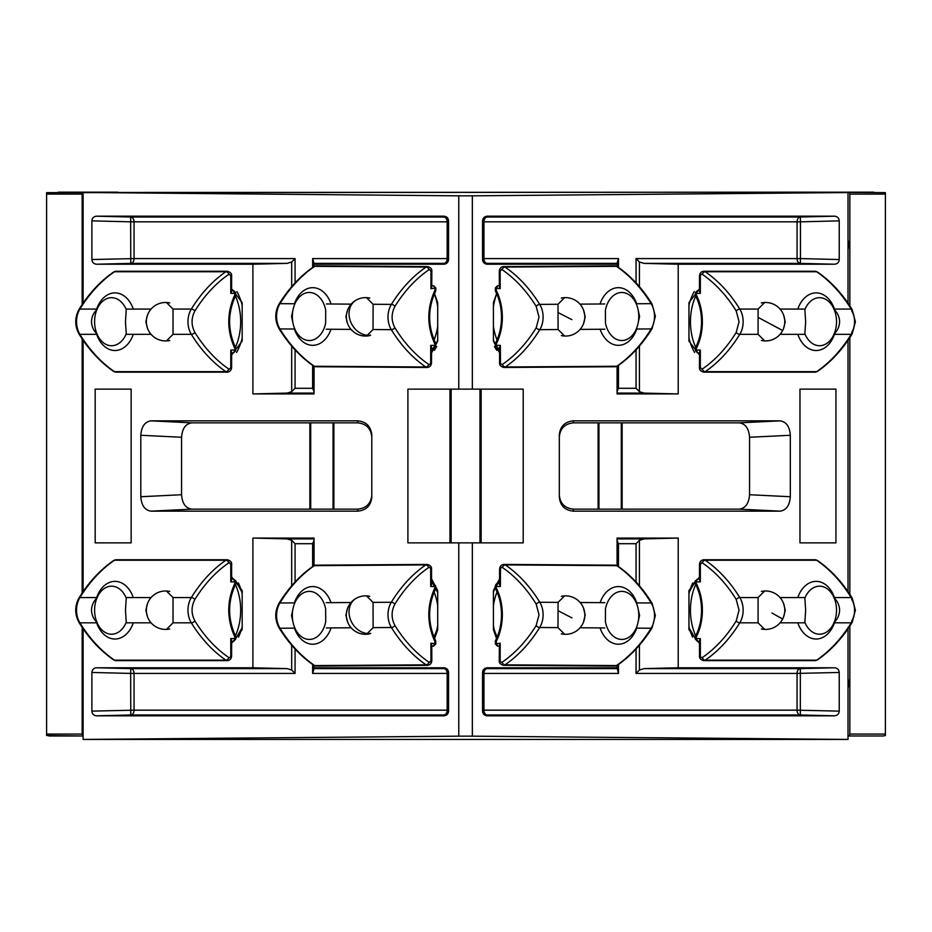 <?xml version="1.0" encoding="UTF-8"?>
<svg xmlns="http://www.w3.org/2000/svg" width="932" height="932" viewBox="0 0 932 932"><rect width="100%" height="100%" fill="white"/><g stroke="black" fill="none" stroke-linecap="round" stroke-linejoin="round"><path stroke-width="1.4" d="M482.997 712.211A4.8 4.8 180 0 0 487.226 714.972A4.8 3.402 90 0 1 484.023 711.174A4.8 3.402 90 0 1 483.953 710.172L482.543 710.172A4.8 4.8 180 0 0 482.997 712.211M800.332 263.383L800.46 258.583L797.058 258.583A4.8 3.402 -90 0 0 797.128 259.585A4.8 3.402 -90 0 0 800.332 263.383L644 263.383L678.216 264.222L834.548 264.222L800.332 263.383M482.997 260.622A4.8 4.8 180 0 0 487.226 263.383A4.8 3.402 90 0 1 484.023 259.585A4.8 3.402 90 0 1 483.953 258.583L482.543 258.583A4.8 4.8 180 0 0 482.997 260.622M848.015 628.762L848.015 739.437L472.349 736.163L472.349 542.867L523.202 542.867L523.202 389.133L472.349 389.133L472.349 195.837L848.015 192.563L812.052 192.167L83.099 192.481L458.765 195.837L458.765 389.133L407.901 389.133L407.901 542.867L458.765 542.867L458.765 736.163L83.099 739.437L83.099 628.762M472.349 195.837L458.765 195.837M83.099 739.437L848.015 739.437M699.489 576.931L688.946 590.562L688.946 629.683L699.489 643.313M559.317 434.906L559.317 497.094C560.179 505.61 564.862 510.293 573.366 511.155L780.119 511.155C786.27 510.247 789.66 505.435 790.313 496.733L790.313 435.267C789.66 426.565 786.27 421.753 780.119 420.845L573.366 420.845C564.862 421.707 560.179 426.39 559.317 434.906M499.575 578.9L493.412 590.562L493.412 629.683L496.523 638.548M496.628 293.592L493.412 302.655L493.412 341.089L499.575 352.902M699.489 288.78L688.946 302.655L688.946 341.089L699.489 354.976M617.066 665.436L617.066 667.778L487.226 667.778C484.395 668.058 482.834 669.619 482.543 672.461L482.543 711.128C482.834 713.959 484.395 715.531 487.226 715.811L834.548 715.811L800.332 714.972L800.332 668.617A4.8 3.402 -90 0 0 797.058 673.417L839.231 672.461C838.94 669.619 837.379 668.058 834.548 667.778L678.216 667.778L678.216 538.067L617.066 538.067L617.066 565.608M834.548 715.811C837.379 715.531 838.94 713.959 839.231 711.128L839.231 672.461M834.548 264.222C837.379 263.942 838.94 262.381 839.231 259.539L839.231 220.872C838.94 218.041 837.379 216.469 834.548 216.189L487.226 216.189L487.226 217.028A4.8 4.8 -0 0 0 482.543 221.828L483.953 221.828A4.8 3.402 90 0 1 487.226 217.028L800.332 217.028A4.8 3.402 -90 0 0 797.058 221.828L800.46 221.828L800.332 217.028L834.548 216.189M617.066 366.288L617.066 393.933L678.216 393.933L678.216 264.222M639.434 286.718L639.434 261.974L636.043 258.583L797.058 258.583L797.058 221.828L483.953 221.828L483.953 258.583L618.475 258.583L617.066 263.383L487.226 263.383L487.226 264.222L617.066 264.222L617.066 266.47M487.226 264.222C484.395 263.942 482.834 262.381 482.543 259.539L482.543 220.872C482.834 218.041 484.395 216.469 487.226 216.189M848.015 192.563L848.015 303.145M848.015 340.262L848.015 591.645M835.934 542.867L835.934 389.133L799.971 389.133L799.971 542.867L835.934 542.867M83.099 591.645L83.099 340.262M83.099 303.145L83.099 192.563M231.625 643.313L242.169 629.683L242.169 590.562L231.625 576.931M434.592 638.548L437.702 629.683L437.702 590.562L431.539 578.9M231.625 354.976L242.169 341.089L242.169 302.655L231.625 288.78M371.798 497.094L371.798 434.906C370.936 426.39 366.253 421.707 357.737 420.845L150.996 420.845C144.844 421.753 141.454 426.565 140.802 435.267L140.802 496.733C141.454 505.435 144.844 510.247 150.996 511.155L357.737 511.155C366.253 510.293 370.936 505.61 371.798 497.094M431.539 352.902L437.702 341.089L437.702 302.655L434.487 293.592M314.049 565.608L314.049 538.067L252.898 538.067L252.898 667.778L96.567 667.778C93.736 668.058 92.175 669.619 91.884 672.461L91.884 711.128C92.175 713.959 93.736 715.531 96.567 715.811L443.888 715.811L443.888 714.972A4.8 4.8 180 0 0 448.572 710.172L447.162 710.172A4.8 3.402 -90 0 1 443.888 714.972L130.771 714.972A4.8 3.402 90 0 0 134.057 710.172L91.884 711.128M291.681 645.189L291.681 670.026L295.071 673.417L134.057 673.417A4.8 3.402 90 0 0 130.771 668.617L130.655 673.417L134.057 673.417L134.057 710.172L447.162 710.172L447.162 673.417L312.639 673.417L314.049 668.617L443.888 668.617A4.8 3.402 -90 0 1 447.162 673.417L448.572 673.417A4.8 4.8 -0 0 0 443.888 668.617L443.888 667.778L314.049 667.778L314.049 665.436M443.888 667.778C446.719 668.058 448.28 669.619 448.572 672.461L448.572 711.128C448.28 713.959 446.719 715.531 443.888 715.811M96.567 216.189L130.771 217.028L130.655 221.828L134.057 221.828A4.8 3.402 90 0 0 130.771 217.028L443.888 217.028A4.8 3.402 -90 0 1 447.162 221.828L448.572 221.828A4.8 4.8 -0 0 0 443.888 217.028L443.888 216.189L96.567 216.189C93.736 216.469 92.175 218.041 91.884 220.872L91.884 259.539C92.175 262.381 93.736 263.942 96.567 264.222L252.898 264.222L252.898 393.933L314.049 393.933L314.049 366.288M443.888 216.189C446.719 216.469 448.28 218.041 448.572 220.872L448.572 259.539C448.28 262.381 446.719 263.942 443.888 264.222L443.888 263.383A4.8 4.8 180 0 0 448.572 258.583L447.162 258.583A4.8 3.402 -90 0 1 443.888 263.383L314.049 263.383L314.049 264.222L443.888 264.222M314.049 266.47L314.049 264.222M95.181 389.133L95.181 542.867L131.144 542.867L131.144 389.133L95.181 389.133M472.349 736.163L458.765 736.163M493.412 592.577L495.731 584.783M495.987 584.411L499.564 580.916M497.106 637.22L493.412 627.679M559.317 436.922C560.179 428.405 564.862 423.722 573.366 422.86L739.356 422.86C745.507 423.769 748.897 428.58 749.549 437.271L749.549 494.729C748.897 503.42 745.507 508.231 739.356 509.14L573.366 509.14C564.862 508.278 560.179 503.595 559.317 495.078M688.946 592.577L695.47 580.671M699.396 578.97L697.614 578.97L696.262 580.892M696.204 640.004L688.946 627.679M618.475 664.458L618.475 673.417L617.066 667.778M639.434 585.832L639.434 540.315L644 538.906L678.216 538.067M839.231 711.128L797.058 710.172L797.058 673.417L636.043 673.417L639.434 670.026L644 668.617L800.332 668.617L834.548 667.778M678.216 667.778L644 668.617M617.066 391.685L618.475 388.295L636.043 388.295L639.434 391.685L644 393.094L617.066 393.094M678.216 393.933L644 393.094M639.434 261.974L644 263.383M617.066 264.222L617.066 263.383M458.765 389.133L472.349 389.133M472.349 542.867L458.765 542.867M242.169 592.577L235.645 580.671M231.719 578.97L233.501 578.97L235.703 581.172L235.481 584.434C227.664 601.606 227.664 618.79 235.481 635.962L235.703 639.224L233.501 641.426L234.852 639.503M234.911 640.004L242.169 627.679M437.702 592.577L431.551 580.916M434.009 637.22L437.702 627.679M371.798 436.922C370.936 428.405 366.253 423.722 357.737 422.86L357.737 420.845M357.737 511.155L357.737 509.14C366.253 508.278 370.936 503.595 371.798 495.078M357.737 509.14L191.759 509.14L150.996 511.155M150.996 420.845L191.759 422.86C185.608 423.769 182.218 428.58 181.565 437.271L181.565 494.729C182.218 503.42 185.608 508.231 191.759 509.14M191.759 422.86L357.737 422.86M291.681 670.026L287.114 668.617L252.898 667.778M314.049 540.315L312.639 543.706L295.071 543.706L291.681 540.315L287.114 538.906L314.049 538.906M252.898 538.067L287.114 538.906M314.049 667.778L314.049 668.617M312.639 267.437L312.639 258.583L314.049 263.383M291.681 346.075L291.681 391.685L287.114 393.094L252.898 393.933M312.639 258.583L447.162 258.583L447.162 221.828L134.057 221.828L134.057 258.583L295.071 258.583L291.681 261.974L287.114 263.383L130.771 263.383A4.8 3.402 90 0 0 134.057 258.583L91.884 259.539M252.898 264.222L287.114 263.383M482.543 673.417L483.953 673.417A4.8 3.402 90 0 1 487.226 668.617A4.8 4.8 -0 0 0 482.543 673.417M617.066 540.315L618.475 543.706L618.475 566.551M639.434 540.315L636.043 543.706L618.475 543.706M618.475 673.417L483.953 673.417L483.953 710.172L797.058 710.172A4.8 3.402 -90 0 0 800.332 714.972L487.226 714.972L487.226 715.811M481.145 542.867L481.145 389.133M449.97 389.133L449.97 542.867M451.146 542.867L451.146 389.133M479.968 542.867L479.968 389.133M314.049 391.685L312.639 388.295L312.639 365.356M291.681 391.685L295.071 388.295L312.639 388.295M133.299 334.332A28.822 20.387 90 0 1 114.986 350.525A28.822 20.387 90 0 1 96.66 334.332M126.204 333.924A24.022 16.986 90 0 1 107.11 344.875A24.022 16.986 90 0 1 94.598 321.703L94.598 321.703A24.022 16.986 90 0 1 107.11 298.531A24.022 16.986 90 0 1 126.204 309.482M96.66 309.075A28.822 20.387 90 0 1 114.986 292.881A28.822 20.387 90 0 1 133.299 309.075M231.625 289.06A48.045 33.971 90 0 1 232.522 290.481M235.423 296.05A48.045 33.971 90 0 1 240.677 321.703A48.045 33.971 90 0 1 235.423 347.356M232.522 352.937A48.045 33.971 90 0 1 231.625 354.358M331 329.264A28.822 20.387 90 0 1 312.721 345.329A28.822 20.387 90 0 1 294.361 329.019M325.652 323.089A24.022 16.986 90 0 1 306.966 340.297A24.022 16.986 90 0 1 292.333 316.507L292.333 316.507A24.022 16.986 90 0 1 307.047 292.695A24.022 16.986 90 0 1 325.699 310.135L325.652 323.089M294.442 303.75A28.822 20.387 90 0 1 312.721 287.673A28.822 20.387 90 0 1 331.081 303.995M437.702 326.258A48.045 33.971 90 0 1 434.091 339.935M434.382 293.825A48.045 33.971 90 0 1 437.702 306.745M331.081 627.912A28.822 20.387 90 0 1 312.721 644.222A28.822 20.387 90 0 1 294.442 628.145M325.699 621.772A24.022 16.986 90 0 1 307.047 639.212A24.022 16.986 90 0 1 292.333 615.4L292.333 615.4A24.022 16.986 90 0 1 306.966 591.61A24.022 16.986 90 0 1 325.652 608.817L325.699 621.772M294.361 602.888A28.822 20.387 90 0 1 312.721 586.577A28.822 20.387 90 0 1 331 602.643M437.702 625.162A48.045 33.971 90 0 1 435.232 635.682M434.091 591.971A48.045 33.971 90 0 1 437.702 605.649M133.299 622.832A28.822 20.387 90 0 1 114.986 639.026A28.822 20.387 90 0 1 96.66 622.832M126.204 622.425A24.022 16.986 90 0 1 107.11 633.364A24.022 16.986 90 0 1 94.598 610.204L94.598 610.204A24.022 16.986 90 0 1 107.11 587.032A24.022 16.986 90 0 1 126.204 597.983M96.66 597.563A28.822 20.387 90 0 1 114.986 581.37A28.822 20.387 90 0 1 133.299 597.563M235.423 584.539A48.045 33.971 90 0 1 240.677 610.204A48.045 33.971 90 0 1 235.423 635.857M834.455 622.832A28.822 20.387 -90 0 1 816.129 639.026A28.822 20.387 -90 0 1 797.804 622.832M804.91 597.983A24.022 16.986 -90 0 1 824.005 587.032A24.022 16.986 -90 0 1 836.517 610.204L836.517 610.204A24.022 16.986 -90 0 1 824.005 633.364A24.022 16.986 -90 0 1 804.91 622.425M797.804 597.563A28.822 20.387 -90 0 1 816.129 581.37A28.822 20.387 -90 0 1 834.455 597.563M695.691 635.857A48.045 33.971 -90 0 1 695.691 584.539M636.673 628.145A28.822 20.387 -90 0 1 618.394 644.222A28.822 20.387 -90 0 1 600.033 627.912M638.781 615.4L638.781 615.4A24.022 16.986 -90 0 1 624.067 639.212A24.022 16.986 -90 0 1 605.416 621.772L605.462 608.817A24.022 16.986 -90 0 1 624.137 591.61A24.022 16.986 -90 0 1 638.781 615.4L638.781 615.4M600.115 602.643A28.822 20.387 -90 0 1 618.394 586.577A28.822 20.387 -90 0 1 636.754 602.888M495.882 635.682A48.045 33.971 -90 0 1 493.412 625.162M493.412 605.649A48.045 33.971 -90 0 1 497.024 591.971M834.455 334.332A28.822 20.387 -90 0 1 816.129 350.525A28.822 20.387 -90 0 1 797.804 334.332M804.91 309.482A24.022 16.986 -90 0 1 824.005 298.531A24.022 16.986 -90 0 1 836.517 321.703L836.517 321.703A24.022 16.986 -90 0 1 824.005 344.875A24.022 16.986 -90 0 1 804.91 333.924M797.804 309.075A28.822 20.387 -90 0 1 816.129 292.881A28.822 20.387 -90 0 1 834.455 309.075M699.489 354.358A48.045 33.971 -90 0 1 698.592 352.937M695.691 347.356A48.045 33.971 -90 0 1 695.691 296.05M698.592 290.481A48.045 33.971 -90 0 1 699.489 289.06M636.754 329.019A28.822 20.387 -90 0 1 618.394 345.329A28.822 20.387 -90 0 1 600.115 329.264M638.781 316.507A24.022 16.986 -90 0 1 624.137 340.297A24.022 16.986 -90 0 1 605.462 323.089L605.416 310.135A24.022 16.986 -90 0 1 624.067 292.695A24.022 16.986 -90 0 1 638.781 316.507M600.033 303.995A28.822 20.387 -90 0 1 618.394 287.673A28.822 20.387 -90 0 1 636.673 303.75M497.024 339.935A48.045 33.971 -90 0 1 493.412 326.258M493.412 306.745A48.045 33.971 -90 0 1 496.733 293.825M48.953 735.989L83.099 735.989L46.6 735.523L46.6 192.633L873.797 192.167M883.047 735.989L848.015 735.989L883.047 735.989L885.4 735.523L885.4 734.067L849.844 734.067A1.922 1.363 90 0 1 848.493 735.989M58.203 192.167L117.7 192.178M333.889 422.86L333.889 509.14M598.111 509.14L598.111 422.86M814.3 192.19L885.4 192.633L885.4 734.067M83.099 735.907A1.922 1.363 -90 0 1 82.156 734.067L82.156 678.345L83.099 685.672M598.95 509.14L598.95 422.86M333.05 509.14L333.05 422.86M848.015 688.468L849.844 678.345L849.844 734.067M83.099 242.483L82.156 249.811L82.156 194.089A1.922 1.363 -90 0 1 83.507 192.167M848.493 192.167A1.922 1.363 90 0 1 849.844 194.089L849.844 249.811L848.015 239.687M82.156 249.811L82.156 304.543M82.156 338.875L82.156 593.032M82.156 627.364L82.156 678.345M621.294 509.14L621.294 422.86M310.705 509.14L310.705 422.86M849.844 678.345L849.844 626.036M849.844 594.371L849.844 337.535M849.844 305.871L849.844 249.811M309.867 509.14L309.867 422.86M622.133 422.86L622.133 509.14M151.077 309.075L126.274 309.075L125.471 321.703L126.274 334.332L151.077 334.332M97.382 334.332C93.689 330.942 91.72 326.724 91.499 321.703C91.709 316.705 93.678 312.488 97.382 309.075M166.444 302.504L173.026 309.075L173.026 334.332L166.455 340.902M147.512 328.32L145.846 321.703L147.512 315.086M97.138 334.332L79.896 334.332A19.211 13.584 -90 0 1 76.552 321.703A19.211 13.584 -90 0 1 79.896 309.075A2.878 1.34 -148.3 0 0 78.987 309.459C74.642 317.626 74.642 325.792 78.987 333.959A2.878 1.34 -31.7 0 0 79.896 334.332A153.733 108.706 90 0 0 114.485 371.67L225.905 371.67A4.8 3.402 90 0 0 227.385 372.148C229.994 371.833 231.404 370.237 231.625 367.348L231.625 352.086L230.775 350.048L230.775 367.348L229.423 369.27A1.922 1.363 -90 0 1 228.829 369.072A150.844 106.667 -90 0 1 194.893 332.444C191.13 325.28 191.13 318.127 194.893 310.973A150.844 106.667 -90 0 1 228.829 274.334A1.922 1.363 -90 0 1 229.423 274.148L230.775 276.07L230.775 293.359L234.852 293.359L233.501 290.481L231.625 290.481L233.501 290.481L235.703 292.683L235.481 295.933C227.664 313.117 227.664 330.289 235.481 347.473L235.703 350.723L233.501 352.937L234.852 351.014M234.596 296.26L234.852 294.815C226.732 312.744 226.732 330.674 234.852 348.591L234.596 347.147M231.625 352.937L233.501 352.937L231.625 352.937M234.852 348.277L234.852 350.048L230.775 350.048M234.852 292.403L234.852 295.129M230.775 276A4.8 3.402 -90 0 1 230.775 276.07L231.625 276.07L231.625 291.32L230.775 293.359M292.939 322.868L291.541 316.391L292.986 309.913M366.486 297.646L373.115 304.275L373.033 329.544L366.497 336.033M347.496 323.311L345.888 316.752L347.613 310.076M394.97 306.302A150.844 106.667 -89.6 0 1 429.023 269.674A1.922 1.363 -89.6 0 1 429.617 269.488L430.968 271.398L430.91 288.699L435.838 288.011L435.605 291.262C427.73 308.445 427.672 325.629 435.43 342.801L435.64 346.063L433.438 348.253L431.563 348.253L433.438 348.253L434.801 345.388L430.724 345.388L431.563 347.426L431.516 362.676L429.303 364.598A1.922 1.363 -89.6 0 1 428.708 364.412A150.844 106.667 -89.6 0 1 394.9 327.784C391.16 320.62 391.184 313.467 394.97 306.302A2.878 1.328 -148.2 0 0 391.405 304.403A153.733 108.706 -89.6 0 1 426.11 267.065L314.69 266.331A153.733 108.706 90.4 0 0 279.984 303.657L294.92 303.762M430.922 288.687L431.761 286.66L431.819 271.398L430.968 271.398M434.72 291.588L434.988 288.699L433.636 285.798L431.761 285.798L433.636 285.798A1.922 1.363 -89.6 0 1 433.683 285.809M435.827 290.376L434.988 290.155C426.809 308.084 426.751 326.002 434.801 343.931L434.545 342.475M435.652 343.71L434.801 343.931L435.64 346.063M151.077 597.563L126.274 597.563L125.471 610.204L126.274 622.832L151.077 622.832M97.382 622.832C93.689 619.431 91.72 615.225 91.499 610.204C91.709 605.194 93.678 600.989 97.382 597.563M166.444 591.005L173.026 597.563L173.026 622.832L166.455 629.391M147.512 616.809L145.846 610.204L147.512 603.587M234.596 584.76L234.852 583.316C226.732 601.233 226.732 619.163 234.852 637.08L234.852 638.548L230.775 638.548L231.625 640.587L231.625 655.837L229.423 657.759A1.922 1.363 -90 0 1 228.829 657.573A150.844 106.667 -90 0 1 194.893 620.933C191.13 613.78 191.13 606.616 194.893 599.462A2.878 1.34 -148.3 0 0 191.328 597.563A153.733 108.706 -90 0 1 225.905 560.237L114.485 560.237A153.733 108.706 90 0 0 79.896 597.563L97.138 597.563M194.893 599.462A150.844 106.667 -90 0 1 228.829 562.835A1.922 1.363 -90 0 1 229.423 562.637L230.775 564.559L230.775 581.859L234.852 581.859L233.501 578.97M234.852 636.777L234.596 635.647M231.625 641.426L233.501 641.426L231.625 641.426M234.852 580.892L234.852 583.618M230.775 564.501A4.8 3.402 -90 0 1 230.775 564.559L231.625 564.559L231.625 579.821L230.775 581.859M292.986 621.994L291.541 615.516L292.939 609.039M366.486 595.863L373.033 602.363L373.115 627.632L366.486 634.261M347.613 621.819L345.888 615.155L347.496 608.596M394.9 604.122A150.844 106.667 -90.4 0 1 428.708 567.495A1.922 1.363 -90.4 0 1 429.303 567.297L431.516 569.231L431.563 584.481L430.724 586.519L434.801 586.519L433.438 583.653L431.563 583.653L433.438 583.653L435.64 585.844L435.442 589.094C427.672 606.278 427.73 623.45 435.605 640.634L435.838 643.884L430.91 643.208L430.968 660.497L429.617 662.419A1.922 1.363 -90.4 0 1 429.023 662.233A150.844 106.667 -90.4 0 1 394.97 625.593C391.184 618.44 391.16 611.276 394.9 604.122A2.878 1.351 -148.5 0 0 391.323 602.247A153.733 108.706 -90.4 0 1 425.773 564.909L314.352 565.654A153.733 108.706 89.6 0 0 279.903 602.981L294.827 602.888M434.545 589.432L434.801 587.976C426.751 605.905 426.809 623.823 434.988 641.752L434.72 640.319M294.92 628.145L279.984 628.25A19.211 13.584 -90.4 0 1 276.594 615.609A19.211 13.584 -90.4 0 1 279.903 602.981A2.878 1.351 -148.5 0 0 278.983 603.365C274.672 611.532 274.695 619.698 279.064 627.865A2.878 1.328 -31.8 0 0 279.984 628.25A153.733 108.706 89.6 0 0 314.69 665.576L426.11 664.842A4.8 3.402 89.6 0 0 427.602 665.32C430.2 664.994 431.609 663.386 431.819 660.508L431.761 645.247L430.91 643.208M431.772 646.109L433.648 646.097A1.922 1.363 89.6 0 1 433.636 646.097L431.772 646.109L433.636 646.097L434.988 641.752L435.827 641.531M435.64 585.844L434.801 587.976L435.652 588.197M833.732 309.075C837.425 312.476 839.394 316.682 839.616 321.703C839.406 326.701 837.437 330.918 833.732 334.332M780.037 334.332L804.829 334.332L805.644 321.703L804.829 309.075L780.037 309.075M764.671 340.902L758.089 334.332L758.089 309.075L764.659 302.504M783.602 315.086L785.257 321.703L783.602 328.32M758.089 309.075L739.787 309.075A2.878 1.34 148.3 0 0 736.21 310.973L739.064 321.703L736.21 332.444A2.878 1.34 31.7 0 0 739.787 334.332A153.733 108.706 90 0 1 705.209 371.67L816.63 371.67A153.733 108.706 -90 0 0 851.207 334.332L833.977 334.332M696.262 295.129L696.519 296.26A43.233 30.57 90 0 1 702.379 321.703A46.122 32.608 -90 0 0 696.262 294.815L696.262 292.403M699.489 290.481L697.614 290.481L696.262 293.359L700.34 293.359L699.489 291.32L699.489 276.07L701.691 274.148A1.922 1.363 90 0 1 702.285 274.334A150.844 106.667 90 0 1 736.21 310.973M736.21 332.444A150.844 106.667 90 0 1 702.285 369.072A1.922 1.363 90 0 1 701.691 369.27L700.34 367.348L700.34 350.048L696.262 350.048L697.614 352.937L699.489 352.937M697.614 290.481L695.412 292.683L695.633 295.933C699.501 303.587 701.47 312.173 701.528 321.703C701.47 331.233 699.501 339.819 695.633 347.473L695.412 350.723L697.614 352.937M696.262 351.014L696.262 348.591A46.122 32.608 -90 0 0 702.379 321.703A43.233 30.57 90 0 1 696.519 347.147L696.262 348.277M700.34 367.406A4.8 3.402 90 0 1 700.34 367.348L699.489 367.348L699.489 352.086L700.34 350.048M833.732 597.563C837.425 600.965 839.394 605.171 839.616 610.204C839.406 615.202 837.437 619.407 833.732 622.832M780.037 622.832L804.829 622.832L805.644 610.204L804.829 597.563L780.037 597.563M764.671 629.391L758.089 622.832L758.089 597.563L764.659 591.005M783.602 603.587L785.257 610.204L783.602 616.809M758.089 597.563L739.787 597.563A2.878 1.34 148.3 0 0 736.21 599.462L739.064 610.204L736.21 620.933A2.878 1.34 31.7 0 0 739.787 622.832A153.733 108.706 90 0 1 705.209 660.159L816.63 660.159A153.733 108.706 -90 0 0 851.207 622.832L833.977 622.832M736.21 620.933A150.844 106.667 90 0 1 702.285 657.573A1.922 1.363 90 0 1 701.691 657.759L699.489 655.837L699.489 640.587L700.34 638.548L696.262 638.548L697.614 641.426L699.489 641.426L697.614 641.426L695.412 639.224L695.633 635.973C699.501 628.319 701.47 619.722 701.528 610.204C701.47 600.674 699.501 592.088 695.633 584.434L695.412 581.172L697.614 578.97L699.489 578.97M696.262 583.618L696.519 584.76A43.233 30.57 90 0 1 702.379 610.204A46.122 32.608 -90 0 0 696.262 583.316L696.262 581.859L700.34 581.859L700.34 564.559L701.691 562.637A1.922 1.363 90 0 1 702.285 562.835A150.844 106.667 90 0 1 736.21 599.462M696.262 639.503L696.262 637.08A46.122 32.608 -90 0 0 702.379 610.204A43.233 30.57 90 0 1 696.519 635.647L696.262 636.777M833.977 597.563L851.207 597.563A2.878 1.34 -31.7 0 1 852.128 597.948L855.401 610.204L852.128 622.448A2.878 1.34 -148.3 0 1 851.207 622.832A19.211 13.584 -90 0 0 854.562 610.204A19.211 13.584 -90 0 0 851.207 597.563A153.733 108.706 -90 0 0 816.63 560.237A4.8 3.402 -90 0 0 815.151 559.759L703.73 559.759C701.12 560.062 699.711 561.67 699.489 564.559L699.489 579.821L700.34 581.859M638.164 609.027L639.573 615.4L638.129 621.982M564.629 634.261L558 627.632L558.082 602.363L564.617 595.874M583.607 608.596L585.214 615.062L583.502 621.819M558.082 602.363L539.791 602.247A2.878 1.351 148.5 0 0 536.215 604.122L539.022 614.864L536.145 625.593A2.878 1.328 31.8 0 0 539.71 627.504A153.733 108.706 90.4 0 1 505.004 664.842L616.425 665.576A153.733 108.706 -89.6 0 0 651.13 628.25L636.183 628.145M536.145 625.593A150.844 106.667 90.4 0 1 502.092 662.233A1.922 1.363 90.4 0 1 501.498 662.419L499.296 660.508L499.354 645.247L500.204 643.208L495.276 643.884L495.509 640.634C499.401 632.979 501.393 624.393 501.486 614.864C501.463 605.334 499.517 596.748 495.673 589.106L495.463 588.197L496.313 587.976L496.558 589.432M495.463 588.197L495.475 585.844L497.676 583.653L499.552 583.653L497.676 583.653L496.313 586.519L500.391 586.519L499.552 584.481L499.599 569.231L501.812 567.297A1.922 1.363 90.4 0 1 502.406 567.495A150.844 106.667 90.4 0 1 536.215 604.122M496.395 640.319L496.127 641.752L495.288 641.531M499.342 646.109L497.467 646.097A1.922 1.363 90.4 0 1 497.467 646.097L499.342 646.097L497.478 646.097L496.127 641.752A46.122 32.608 -89.6 0 0 502.336 614.864A46.122 32.608 -89.6 0 0 496.313 587.976L495.475 585.844M638.129 309.913L639.573 316.507L638.164 322.868M564.629 336.033L558.082 329.544L558 304.275L564.617 297.646M583.502 310.076L585.214 316.845L583.607 323.311M558 304.275L539.71 304.403A2.878 1.328 148.2 0 0 536.145 306.302L539.022 317.043L536.215 327.784A2.878 1.351 31.5 0 0 539.791 329.66A153.733 108.706 89.6 0 1 505.342 366.987L616.763 366.253A153.733 108.706 -90.4 0 0 651.212 328.926L636.288 329.019M536.215 327.784A150.844 106.667 89.6 0 1 502.406 364.412A1.922 1.363 89.6 0 1 501.812 364.598L499.599 362.676L499.552 347.426L500.391 345.388L496.313 345.388L497.676 348.253L499.552 348.253L497.676 348.253L495.475 346.063L495.673 342.801C499.517 335.159 501.463 326.561 501.486 317.043C501.393 307.513 499.401 298.927 495.509 291.273L495.276 288.011L500.204 288.699L500.146 271.398L501.498 269.488A1.922 1.363 89.6 0 1 502.092 269.674A150.844 106.667 89.6 0 1 536.145 306.302M495.288 290.376L496.127 290.155L496.395 291.588M499.342 285.786L497.467 285.798A1.922 1.363 -90.4 0 0 497.467 285.798L499.342 285.786L497.478 285.798L496.127 290.155A46.122 32.608 -90.4 0 1 502.336 317.043A46.122 32.608 -90.4 0 1 496.313 343.931L495.463 343.71M636.183 303.762L651.13 303.657A2.878 1.328 -31.8 0 1 652.051 304.03L655.359 316.286L652.132 328.53A2.878 1.351 -148.5 0 1 651.212 328.926A19.211 13.584 -90.4 0 0 654.52 316.286A19.211 13.584 -90.4 0 0 651.13 303.657A153.733 108.706 -90.4 0 0 616.425 266.331A4.8 3.402 -90.4 0 0 614.934 265.853L503.513 266.587C500.915 266.913 499.505 268.521 499.296 271.398L499.354 286.66L500.193 288.687M496.558 342.475L496.313 345.388L495.475 346.063M573.366 509.14L573.366 511.155M573.366 420.845L573.366 422.86M739.356 422.86L780.119 420.845M790.313 435.267L749.549 437.271M790.313 496.733L749.549 494.729M780.119 511.155L739.356 509.14M487.226 667.778L487.226 668.617L617.066 668.617M617.066 538.906L644 538.906M639.434 670.026L639.434 645.189M839.231 259.539L800.46 258.583L800.46 221.828L839.231 220.872M639.434 391.685L639.434 346.075M140.802 496.733L181.565 494.729M140.802 435.267L181.565 437.271M91.884 672.461L130.655 673.417L130.771 714.972L96.567 715.811M96.567 667.778L130.771 668.617L287.114 668.617M291.681 540.315L291.681 585.832M91.884 220.872L130.655 221.828L130.771 263.383L96.567 264.222M314.049 393.094L287.114 393.094M291.681 261.974L291.681 286.718M636.043 673.417L636.043 648.998M636.043 582.011L636.043 543.706M636.043 388.295L636.043 349.896M636.043 282.909L636.043 258.583M618.475 258.583L618.475 267.437M618.475 365.356L618.475 388.295M295.071 543.706L295.071 582.011M295.071 648.998L295.071 673.417M312.639 673.417L312.639 664.458M312.639 566.551L312.639 543.706M295.071 258.583L295.071 282.909M295.071 349.896L295.071 388.295M242.169 305.277A49.676 35.125 -90 0 0 236.926 291.541M236.588 352.471A49.676 35.125 -90 0 0 242.169 338.141M431.551 351.69A49.676 35.125 -90 0 0 433.776 348.23M435.652 344.747A49.676 35.125 -90 0 0 437.702 339.994M436.432 347.019L434.335 350.35A49.443 34.962 -90 0 0 436.677 346.436M437.679 591.867A49.676 35.125 -90 0 0 435.652 587.16M433.776 583.677A49.676 35.125 -90 0 0 432.506 581.615M238.51 637.173A49.676 35.125 -90 0 0 242.169 626.63M242.169 593.766A49.676 35.125 -90 0 0 238.371 582.919M692.744 582.919A49.676 35.125 90 0 0 688.946 593.766M688.946 626.63A49.676 35.125 90 0 0 692.604 637.173M498.608 581.615A49.676 35.125 90 0 0 497.339 583.677M495.463 587.16A49.676 35.125 90 0 0 493.424 591.867M694.189 291.541A49.676 35.125 90 0 0 688.946 305.277M688.946 338.141A49.676 35.125 90 0 0 694.526 352.471M493.412 339.994A49.676 35.125 90 0 0 495.463 344.747M497.339 348.23A49.676 35.125 90 0 0 499.564 351.69M494.438 346.436A49.443 34.962 90 0 0 496.791 350.362M82.156 734.067L46.6 734.067M46.6 194.089L82.156 194.089M849.844 194.089L885.4 194.089M173.026 334.332L191.328 334.332A19.211 13.584 -90 0 1 187.973 321.703A19.211 13.584 -90 0 1 191.328 309.075A153.733 108.706 -90 0 1 225.905 271.736L114.485 271.736A153.733 108.706 90 0 0 79.896 309.075L97.138 309.075M173.026 309.075L191.328 309.075A2.878 1.34 -148.3 0 1 194.893 310.973M114.485 271.736A2.878 1.829 -124.4 0 0 113.739 271.958L115.952 271.259A4.8 3.402 90 0 0 114.485 271.736M228.829 274.334A2.878 1.829 -124.4 0 0 225.905 271.736A4.8 3.402 -90 0 1 227.385 271.259L115.952 271.259M228.829 369.072A2.878 1.829 124.4 0 1 225.905 371.67A153.733 108.706 -90 0 1 191.328 334.332A2.878 1.34 -31.7 0 0 194.893 332.444M113.739 371.449A2.878 1.829 -55.6 0 0 114.485 371.67A4.8 3.402 -90 0 0 115.952 372.148L113.739 371.449C100.33 362.222 88.738 349.721 78.987 333.959M231.625 367.348L230.775 367.348M279.064 304.03C274.695 312.197 274.672 320.363 278.983 328.53A2.878 1.351 -31.5 0 0 279.903 328.926A19.211 13.584 -89.6 0 1 276.594 316.286A19.211 13.584 -89.6 0 1 279.984 303.657A2.878 1.328 -148.2 0 0 279.064 304.03C288.873 288.268 300.5 275.767 313.944 266.54L316.181 265.853A4.8 3.402 90.4 0 0 314.69 266.331A2.878 1.829 -124.3 0 0 313.944 266.54M373.033 329.544L391.323 329.66A19.211 13.584 -89.6 0 1 388.015 317.031A19.211 13.584 -89.6 0 1 391.405 304.403L373.115 304.275M326.363 303.96L351.178 304.135M278.983 328.53C288.699 344.304 300.244 356.805 313.618 366.031A2.878 1.841 -55.6 0 0 314.352 366.253A153.733 108.706 90.4 0 1 279.903 328.926L294.827 329.019M429.023 269.674A2.878 1.829 -124.3 0 0 426.11 267.065A4.8 3.402 -89.6 0 1 427.602 266.587L316.181 265.853M326.282 329.229L351.049 329.392M430.724 345.388L430.666 362.676M313.618 366.031L315.82 366.73A4.8 3.402 -89.6 0 1 314.352 366.253L425.773 366.987A153.733 108.706 -89.6 0 1 391.323 329.66A2.878 1.351 -31.5 0 0 394.9 327.784M428.708 364.412A2.878 1.841 124.4 0 1 425.773 366.987A4.8 3.402 90.4 0 0 427.24 367.476C429.862 367.173 431.283 365.577 431.516 362.676M78.987 597.948C74.642 606.115 74.642 614.281 78.987 622.448A2.878 1.34 -31.7 0 0 79.896 622.832A19.211 13.584 -90 0 1 76.552 610.204A19.211 13.584 -90 0 1 79.896 597.563A2.878 1.34 -148.3 0 0 78.987 597.948C88.738 582.185 100.33 569.685 113.739 560.447L115.952 559.759A4.8 3.402 90 0 0 114.485 560.237A2.878 1.829 -124.4 0 0 113.739 560.447M173.026 622.832L191.328 622.832A19.211 13.584 -90 0 1 187.973 610.204A19.211 13.584 -90 0 1 191.328 597.563L173.026 597.563M78.987 622.448C88.738 638.222 100.33 650.711 113.739 659.949A2.878 1.829 -55.6 0 0 114.485 660.159A153.733 108.706 90 0 1 79.896 622.832L97.138 622.832M228.829 562.835A2.878 1.829 -124.4 0 0 225.905 560.237A4.8 3.402 -90 0 1 227.385 559.759L115.952 559.759M230.775 638.548L230.775 655.837M113.739 659.949L115.952 660.637A4.8 3.402 -90 0 1 114.485 660.159L225.905 660.159A153.733 108.706 -90 0 1 191.328 622.832A2.878 1.34 -31.7 0 0 194.893 620.933M228.829 657.573A2.878 1.829 124.4 0 1 225.905 660.159A4.8 3.402 90 0 0 227.385 660.637C229.994 660.334 231.404 658.726 231.625 655.837M373.115 627.632L391.405 627.504A19.211 13.584 -90.4 0 1 388.015 614.875A19.211 13.584 -90.4 0 1 391.323 602.247L373.033 602.363M326.282 602.678L351.049 602.515M314.352 565.654A2.878 1.841 -124.4 0 0 313.618 565.864L315.82 565.176A4.8 3.402 89.6 0 0 314.352 565.654M428.708 567.495A2.878 1.841 -124.4 0 0 425.773 564.909A4.8 3.402 -90.4 0 1 427.24 564.431L315.82 565.176M326.363 627.935L351.178 627.772M430.666 569.219L430.724 586.519M429.023 662.233A2.878 1.829 124.3 0 1 426.11 664.842A153.733 108.706 -90.4 0 1 391.405 627.504A2.878 1.328 -31.8 0 0 394.97 625.593M313.944 665.366A2.878 1.829 -55.7 0 0 314.69 665.576A4.8 3.402 -90.4 0 0 316.181 666.054L313.944 665.366C300.5 656.128 288.873 643.639 279.064 627.865M431.819 660.508L430.968 660.497M852.128 309.459L855.401 321.703L852.128 333.959A2.878 1.34 -148.3 0 1 851.207 334.332A19.211 13.584 -90 0 0 854.562 321.703A19.211 13.584 -90 0 0 851.207 309.075A2.878 1.34 -31.7 0 1 852.128 309.459C842.365 293.685 830.785 281.184 817.376 271.958A2.878 1.829 124.4 0 0 816.63 271.736L705.209 271.736A153.733 108.706 90 0 1 739.787 309.075A19.211 13.584 90 0 1 743.142 321.703A19.211 13.584 90 0 1 739.787 334.332L758.089 334.332M851.72 332.444A16.333 11.545 -90 0 0 854.562 321.703A16.333 11.545 -90 0 0 851.72 310.973M702.285 274.334A2.878 1.829 124.4 0 1 705.209 271.736A4.8 3.402 90 0 0 703.73 271.259L815.151 271.259A4.8 3.402 -90 0 1 816.63 271.736A153.733 108.706 -90 0 1 851.207 309.075L833.977 309.075M816.63 371.67A2.878 1.829 55.6 0 0 817.376 371.449L815.151 372.148A4.8 3.402 -90 0 0 816.63 371.67M702.285 369.072A2.878 1.829 55.6 0 0 705.209 371.67A4.8 3.402 90 0 1 703.73 372.148L815.151 372.148M700.34 293.359L700.34 276.07M851.72 620.933A16.333 11.545 -90 0 0 854.562 610.204A16.333 11.545 -90 0 0 851.72 599.462M852.128 597.948C842.365 582.185 830.785 569.685 817.376 560.447A2.878 1.829 124.4 0 0 816.63 560.237L705.209 560.237A153.733 108.706 90 0 1 739.787 597.563A19.211 13.584 90 0 1 743.142 610.204A19.211 13.584 90 0 1 739.787 622.832L758.089 622.832M816.63 660.159A2.878 1.829 55.6 0 0 817.376 659.949L815.151 660.637A4.8 3.402 -90 0 0 816.63 660.159M702.285 657.573A2.878 1.829 55.6 0 0 705.209 660.159A4.8 3.402 90 0 1 703.73 660.637L815.151 660.637M700.34 655.907A4.8 3.402 90 0 1 700.34 655.837L700.34 638.548M703.73 559.759A4.8 3.402 90 0 1 705.209 560.237A2.878 1.829 124.4 0 0 702.285 562.835M699.489 564.559L700.34 564.559M652.132 603.365L655.359 615.621L652.051 627.865A2.878 1.328 -148.2 0 1 651.13 628.25A19.211 13.584 -89.6 0 0 654.52 615.609A19.211 13.584 -89.6 0 0 651.212 602.981A2.878 1.351 -31.5 0 1 652.132 603.365C642.416 587.603 630.871 575.102 617.497 565.864A2.878 1.841 124.4 0 0 616.763 565.654L505.342 564.909A153.733 108.706 90.4 0 1 539.791 602.247A19.211 13.584 90.4 0 1 543.1 614.875A19.211 13.584 90.4 0 1 539.71 627.504L558 627.632M604.752 627.935L579.925 627.772M502.406 567.495A2.878 1.841 124.4 0 1 505.342 564.909A4.8 3.402 90.4 0 0 503.874 564.431L615.295 565.176A4.8 3.402 -89.6 0 1 616.763 565.654A153.733 108.706 -89.6 0 1 651.212 602.981L636.288 602.888M616.425 665.576A2.878 1.829 55.7 0 0 617.17 665.366L614.934 666.054A4.8 3.402 -89.6 0 0 616.425 665.576M502.092 662.233A2.878 1.829 55.7 0 0 505.004 664.842A4.8 3.402 90.4 0 1 503.513 665.32L614.934 666.054M604.833 602.678L580.065 602.515M500.146 660.508L500.204 643.208M500.391 586.519L500.449 569.219M652.051 304.03C642.241 288.268 630.615 275.767 617.17 266.54A2.878 1.829 124.3 0 0 616.425 266.331L505.004 267.065A153.733 108.706 89.6 0 1 539.71 304.403A19.211 13.584 89.6 0 1 543.1 317.031A19.211 13.584 89.6 0 1 539.791 329.66L558.082 329.544M604.833 329.229L580.065 329.392M616.763 366.253A2.878 1.841 55.6 0 0 617.497 366.031L615.295 366.73A4.8 3.402 -90.4 0 0 616.763 366.253M502.406 364.412A2.878 1.841 55.6 0 0 505.342 366.987A4.8 3.402 89.6 0 1 503.874 367.476L615.295 366.73M604.752 303.96L579.925 304.135M500.449 362.676L500.391 345.388M503.513 266.587A4.8 3.402 89.6 0 1 505.004 267.065A2.878 1.829 124.3 0 0 502.092 269.674M499.296 271.398L500.146 271.398M369.806 298.089A19.211 19.211 0 0 0 356.327 300.011A19.211 15.669 61.2 0 0 349.873 319.536A19.211 15.669 61.2 0 0 370.68 335.112M369.748 596.305A19.211 19.211 0 0 0 356.327 598.227A19.211 15.669 61.2 0 0 349.873 617.765A19.211 15.669 61.2 0 0 370.726 633.329M758.089 317.381L782.635 330.522A19.211 19.211 0 0 0 761.386 302.947M761.386 628.96A19.211 19.211 0 0 0 782.635 619.023L771.952 613.011M558.058 610.705L571.91 617.881M558.035 312.546L571.91 319.653M494.682 347.019L496.779 350.35M78.987 309.459C88.738 293.685 100.33 281.184 113.739 271.958M231.625 276.07C231.963 273.775 230.554 272.167 227.385 271.259M115.952 372.148L227.385 372.148M431.819 271.398C432.157 269.115 430.759 267.507 427.602 266.587M315.82 366.73L427.24 367.476M431.772 285.786L433.648 285.798L435.838 288.011M231.625 564.559C231.963 562.264 230.554 560.656 227.385 559.759M115.952 660.637L227.385 660.637M278.983 603.365C288.699 587.603 300.244 575.102 313.618 565.864M431.516 569.231C431.842 566.912 430.421 565.316 427.24 564.431M316.181 666.054L427.602 665.32M433.648 646.097L435.838 643.884M852.128 333.959C842.365 349.721 830.785 362.222 817.376 371.449M699.489 367.348C699.151 369.643 700.561 371.239 703.73 372.148M815.151 271.259L817.376 271.958M703.73 271.259C701.12 271.573 699.711 273.169 699.489 276.07M852.128 622.448C842.365 638.222 830.785 650.711 817.376 659.949M699.489 655.837C699.151 658.132 700.561 659.74 703.73 660.637M815.151 559.759L817.376 560.447M652.051 627.865C642.241 643.639 630.615 656.128 617.17 665.366M499.296 660.508C498.958 662.792 500.356 664.399 503.513 665.32M615.295 565.176L617.497 565.864M503.874 564.431C501.253 564.722 499.832 566.33 499.599 569.231M495.276 643.884L497.467 646.097M652.132 328.53C642.416 344.304 630.871 356.805 617.497 366.031M499.599 362.676C499.272 364.983 500.694 366.579 503.874 367.476M614.934 265.853L617.17 266.54M497.467 285.798L495.276 288.011M169.729 302.947A19.211 19.211 0 0 0 147.582 328.495A19.211 19.211 0 0 0 169.729 340.46M356.327 300.011A19.211 19.211 0 0 0 369.748 335.602M169.729 591.447A19.211 19.211 0 0 0 147.582 616.984A19.211 19.211 0 0 0 169.729 628.96M356.327 598.227A19.211 19.211 0 0 0 369.806 633.818M761.386 340.46A19.211 19.211 0 0 0 782.635 330.522M782.635 619.023A19.211 19.211 0 0 0 761.386 591.447M561.309 633.818A19.211 19.211 0 0 0 573.262 597.47A19.211 19.211 0 0 0 561.367 596.305M561.367 335.602A19.211 19.211 0 0 0 573.262 299.254A19.211 19.211 0 0 0 561.309 298.089"/></g></svg>
